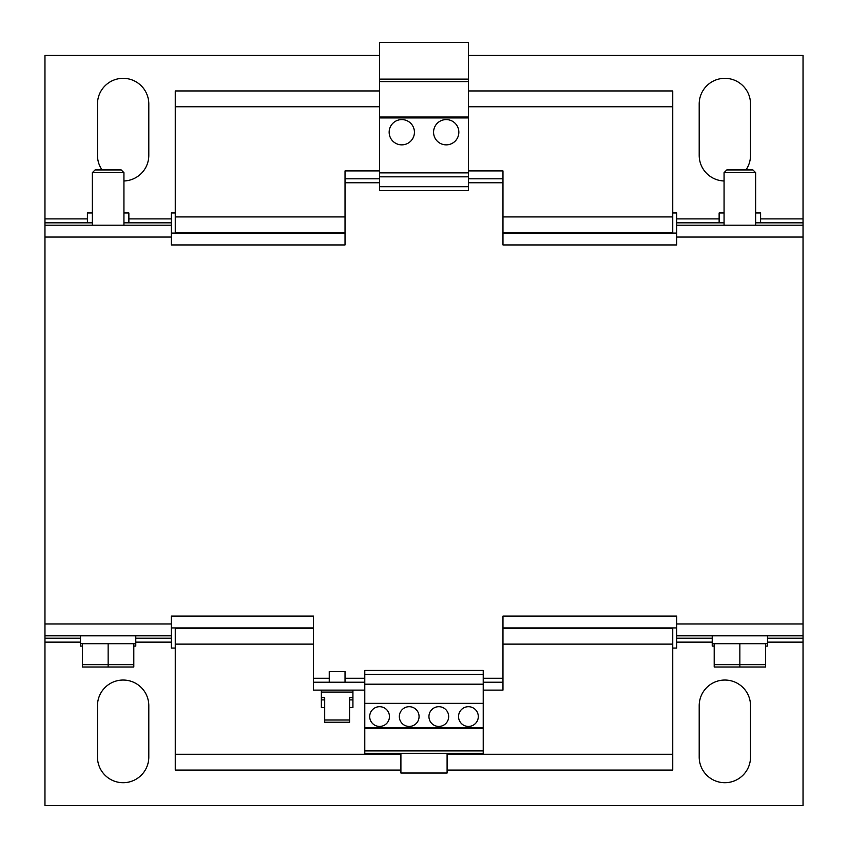 <?xml version="1.0" encoding="UTF-8"?>
<svg xmlns="http://www.w3.org/2000/svg" width="848" height="848" viewBox="0 0 848 848"><rect width="100%" height="100%" fill="white"/><g stroke="black" fill="none" stroke-linecap="round" stroke-linejoin="round"><path stroke-width="1.27" d="M148.803 757.041A25.663 25.663 0 0 1 123.14 782.704A25.663 25.663 0 0 1 97.478 757.041L97.478 705.706A25.663 25.663 0 0 1 123.14 680.043A25.663 25.663 0 0 1 148.803 705.706L148.803 757.041M724.065 180.974A25.663 25.663 0 0 1 699.197 155.322L699.197 103.997A25.663 25.663 0 0 1 724.86 78.334A25.663 25.663 0 0 1 750.522 103.997L750.522 155.322A25.663 25.663 0 0 1 745.954 169.929M750.522 757.041A25.663 25.663 0 0 1 724.86 782.704A25.663 25.663 0 0 1 699.197 757.041L699.197 705.706A25.663 25.663 0 0 1 724.86 680.043A25.663 25.663 0 0 1 750.522 705.706L750.522 757.041M102.046 169.929A25.663 25.663 0 0 1 97.478 155.322L97.478 103.997A25.663 25.663 0 0 1 123.14 78.334A25.663 25.663 0 0 1 148.803 103.997L148.803 155.322A25.663 25.663 0 0 1 123.935 180.974M128.864 222.833L128.864 212.965L123.935 212.965M92.347 212.965L87.408 212.965L87.408 222.833M760.592 222.833L760.592 212.965L755.653 212.965M724.065 212.965L719.136 212.965L719.136 222.833M765.521 646.091L767.504 646.091L767.504 643.717L714.196 643.717L714.196 667.016L739.859 667.016L739.859 643.717M133.804 646.091L135.775 646.091L135.775 643.717L133.804 643.717L133.804 664.652L108.141 664.652L108.141 643.717L133.804 643.717M92.347 172.653L95.071 169.929L121.2 169.929L123.935 172.653L92.347 172.653L92.347 225.208M724.065 172.653L726.8 169.929L752.929 169.929L755.653 172.653L724.065 172.653L724.065 225.208M345.03 682.216L345.03 671.552L329.247 671.552L329.247 682.216M401.793 119.589A12.635 12.635 0 0 0 389.158 132.224A12.635 12.635 0 0 0 401.793 144.86A12.635 12.635 0 0 0 414.428 132.224A12.635 12.635 0 0 0 401.793 119.589M446.207 119.589A12.635 12.635 0 0 0 433.572 132.224A12.635 12.635 0 0 0 446.207 144.86A12.635 12.635 0 0 0 458.842 132.224A12.635 12.635 0 0 0 446.207 119.589M468.414 706.691A9.869 9.869 0 0 0 458.545 716.571A9.869 9.869 0 0 0 468.414 726.439A9.869 9.869 0 0 0 478.293 716.571A9.869 9.869 0 0 0 468.414 706.691M438.808 706.691A9.869 9.869 0 0 0 428.94 716.571A9.869 9.869 0 0 0 438.808 726.439A9.869 9.869 0 0 0 448.677 716.571A9.869 9.869 0 0 0 438.808 706.691M409.192 706.691A9.869 9.869 0 0 0 399.323 716.571A9.869 9.869 0 0 0 409.192 726.439A9.869 9.869 0 0 0 419.06 716.571A9.869 9.869 0 0 0 409.192 706.691M379.586 706.691A9.869 9.869 0 0 0 369.707 716.571A9.869 9.869 0 0 0 379.586 726.439A9.869 9.869 0 0 0 389.455 716.571A9.869 9.869 0 0 0 379.586 706.691M349.577 707.486L352.927 707.486L352.927 699.907L349.577 699.907M175.26 212.965L171.307 212.965L171.307 225.208L44.965 225.208L44.965 237.048L171.307 237.048L171.307 225.208M44.965 225.208L44.965 55.427L379.586 55.427M468.414 55.427L803.035 55.427L803.035 225.208L676.693 225.208L676.693 244.945L502.97 244.945L502.97 182.765L468.414 182.765M672.74 212.965L676.693 212.965L676.693 218.89L719.136 218.89M672.74 648.063L676.693 648.063L676.693 635.82L803.035 635.82L803.035 623.98L676.693 623.98L676.693 635.82M803.035 635.82L803.035 805.6L44.965 805.6L44.965 237.048M175.26 648.063L171.307 648.063L171.307 642.137L135.775 642.137M676.693 225.208L676.693 218.89M364.778 682.216L313.453 682.216L313.453 616.083L171.307 616.083L171.307 642.137M44.965 222.833L92.347 222.833M123.935 222.833L171.307 222.833M676.693 222.833L724.065 222.833M755.653 222.833L803.035 222.833M676.693 237.048L803.035 237.048L803.035 623.98M803.035 237.048L803.035 225.208M803.035 638.194L767.504 638.194M712.225 638.194L676.693 638.194M171.307 638.194L135.775 638.194M80.496 638.194L44.965 638.194M171.307 237.048L171.307 244.945L345.03 244.945L345.03 170.914L379.586 170.914M483.222 678.273L502.97 678.273L502.97 616.083L676.693 616.083L676.693 623.98M400.903 770.069L175.26 770.069L175.26 627.923M175.26 233.105L175.26 90.959L379.586 90.959M672.74 233.105L672.74 90.959L468.414 90.959M447.097 770.069L672.74 770.069L672.74 627.923M171.307 635.82L44.965 635.82M712.225 635.82L712.225 646.091L714.196 646.091M80.496 635.82L80.496 646.091L82.479 646.091M676.693 233.105L502.97 233.105M345.03 233.105L171.307 233.105M676.693 627.923L502.97 627.923M313.453 627.923L171.307 627.923M672.74 106.753L468.414 106.753M379.586 106.753L175.26 106.753M672.74 232.702L502.97 232.702M345.03 232.702L175.26 232.702M175.26 216.918L345.03 216.918M502.97 216.918L672.74 216.918M672.74 628.326L502.97 628.326M313.453 628.326L175.26 628.326M672.74 644.12L502.97 644.12M313.453 644.12L175.26 644.12M672.74 754.275L447.097 754.275M400.903 754.275L175.26 754.275M712.225 643.717L714.196 643.717M80.496 643.717L108.141 643.717M739.859 667.016L765.521 667.016L765.521 643.717M108.141 667.016L82.479 667.016L82.479 664.652L108.141 664.652L108.141 667.016L133.804 667.016L133.804 664.652M313.453 682.216L313.453 690.113L364.778 690.113M468.414 170.914L502.97 170.914L502.97 182.765M502.97 678.273L502.97 682.216L483.222 682.216M483.222 690.113L502.97 690.113L502.97 682.216M765.521 664.652L714.196 664.652M82.479 664.652L82.479 643.717M379.586 178.811L345.03 178.811M468.414 81.599L468.414 42.4L379.586 42.4L379.586 117.925L468.414 117.925L468.414 81.599L379.586 81.599M468.414 186.708L379.586 186.708L379.586 190.588L468.414 190.588L468.414 117.925M379.586 186.708L379.586 117.925M502.97 178.811L468.414 178.811M364.778 684.188L483.222 684.188L483.222 670.439L364.778 670.439L364.778 750.904L483.222 750.904L483.222 753.289L364.778 753.289L364.778 750.904M483.222 684.188L483.222 750.904M468.414 79.118L379.586 79.118M468.414 117.024L379.586 117.024M468.414 172.886L379.586 172.886M468.414 176.84L379.586 176.84M483.222 674.319L364.778 674.319M364.778 728.612L483.222 728.612M483.222 727.701L364.778 727.701M364.778 703.342L483.222 703.342M447.097 753.289L447.097 773.026L400.903 773.026L400.903 753.289M352.927 690.113L352.927 692.085L321.35 692.085L321.35 699.907L324.699 699.907M352.927 692.085L352.927 699.907M352.927 697.671L349.577 697.671L349.577 720.005L324.699 720.005L324.699 697.671L321.35 697.671M349.577 720.005L349.577 722.242L324.699 722.242L324.699 720.005M321.35 699.907L321.35 707.486L324.699 707.486M760.592 218.89L803.035 218.89M44.965 218.89L87.408 218.89M128.864 218.89L171.307 218.89M80.496 642.137L44.965 642.137M803.035 642.137L767.504 642.137M712.225 642.137L676.693 642.137M171.307 623.98L44.965 623.98M313.453 678.273L329.247 678.273M345.03 678.273L364.778 678.273M379.586 182.765L345.03 182.765M123.935 172.653L123.935 225.208M755.653 172.653L755.653 225.208M767.504 635.82L767.504 643.717M135.775 635.82L135.775 643.717M321.35 690.113L321.35 692.085"/></g></svg>

